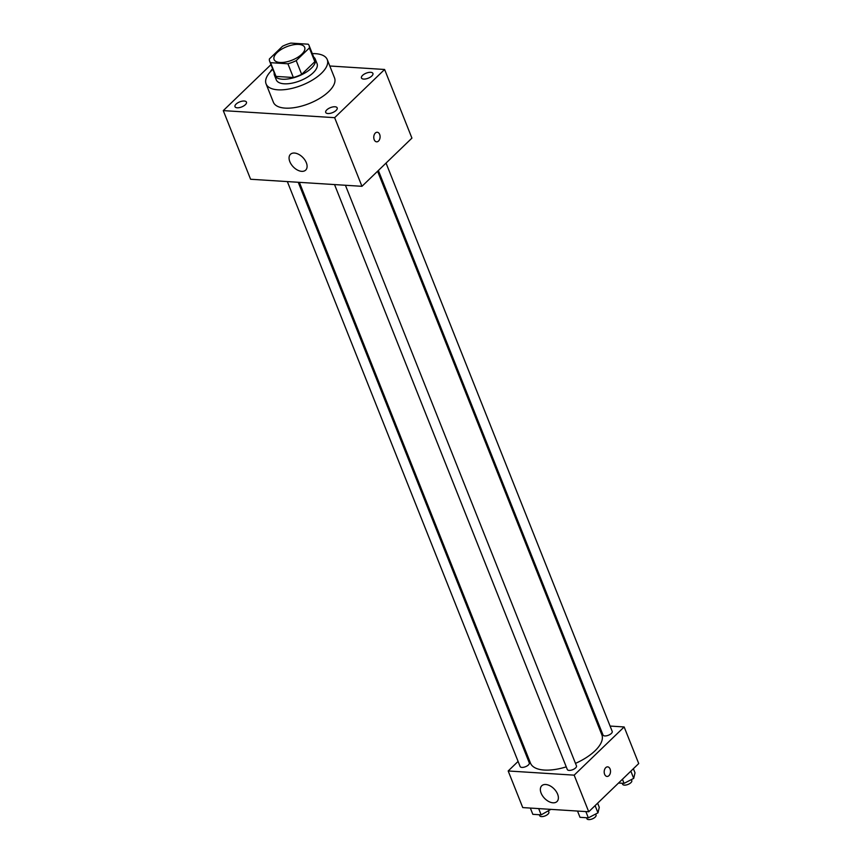 <?xml version="1.0" encoding="UTF-8"?>
<svg xmlns="http://www.w3.org/2000/svg" width="862" height="862" viewBox="0 0 862 862"><rect width="100%" height="100%" fill="white"/><g stroke="black" fill="none" stroke-linecap="round" stroke-linejoin="round"><path stroke-width="1.29" d="M277.014 52.657A16.453 7.241 158.3 0 1 293.037 44.846A16.453 7.241 158.3 0 1 304.674 47.356A16.453 7.241 158.3 0 1 292.056 60.168A16.453 7.241 158.3 0 1 274.094 59.521A16.453 7.241 158.3 0 1 277.014 52.657M270.549 62.678L287.908 63.777A21.238 9.353 158.3 0 0 296.216 60.631L309.361 47.949A21.238 9.353 158.3 0 0 309.113 45.589A21.238 9.353 158.3 0 0 308.219 44.199L290.85 43.1A21.238 9.353 158.3 0 0 282.553 46.246L269.407 58.928A21.238 9.353 158.3 0 0 269.655 61.288A21.238 9.353 158.3 0 0 270.549 62.678L276.012 76.406L293.371 77.505L287.908 63.777M309.113 45.589L314.576 59.316A21.238 9.353 158.3 0 1 314.824 61.676L309.361 47.949M293.371 77.505A21.238 9.353 158.3 0 0 301.678 74.358L314.824 61.676M276.012 76.406A21.238 9.353 158.3 0 1 275.118 75.016L269.655 61.288M274.213 72.764A21.938 9.654 -21.7 0 0 274.461 75.285A21.938 9.654 -21.7 0 0 298.414 76.136A21.938 9.654 -21.7 0 0 315.233 59.058A21.938 9.654 -21.7 0 0 313.682 57.064M315.233 59.058L317.054 63.637A21.938 9.654 158.3 0 1 300.235 80.716A21.938 9.654 158.3 0 1 276.282 79.854L274.461 75.285M301.678 74.358L296.216 60.631M312.303 53.616A32.907 14.482 158.3 0 1 327.248 59.575A32.907 14.482 158.3 0 1 302.023 85.198A32.907 14.482 158.3 0 1 266.089 83.916A32.907 14.482 158.3 0 1 271.918 70.178A32.907 14.482 158.3 0 1 272.845 69.316M327.248 59.575L334.531 77.882A32.907 14.482 158.3 0 1 309.307 103.505A32.907 14.482 158.3 0 1 273.373 102.212L266.089 83.916M327.937 113.536A6.163 2.715 158.3 0 1 325.717 112.437A6.163 2.715 158.3 0 1 330.448 107.631A6.163 2.715 158.3 0 1 337.182 107.879A6.163 2.715 158.3 0 1 334.478 111.661A6.163 2.715 158.3 0 1 327.937 113.536M237.201 107.793A6.163 2.715 158.3 0 1 234.992 106.683A6.163 2.715 158.3 0 1 239.711 101.888A6.163 2.715 158.3 0 1 246.446 102.125A6.163 2.715 158.3 0 1 243.741 105.918A6.163 2.715 158.3 0 1 237.201 107.793M270.668 71.449A6.163 2.715 158.3 0 1 272.683 68.917M363.678 79.078A6.163 2.715 158.3 0 1 361.458 77.968A6.163 2.715 158.3 0 1 366.178 73.173A6.163 2.715 158.3 0 1 372.912 73.41A6.163 2.715 158.3 0 1 370.218 77.203A6.163 2.715 158.3 0 1 363.678 79.078M270.98 64.628L223.28 110.616L334.639 117.674L384.614 69.477L329.801 65.997M223.28 110.616L250.594 179.253L361.954 186.311L334.639 117.674M301.722 171.344A10.969 6.713 46 0 1 291.248 164.351A10.969 6.713 46 0 1 290.462 154.298A10.969 6.713 46 0 1 302.907 157.541A10.969 6.713 46 0 1 305.698 170.094A10.969 6.713 46 0 1 301.722 171.344M361.954 186.311L411.928 138.114L384.614 69.477M375.336 133.039A4.795 3.157 -86.4 0 1 377.233 132.252A4.795 3.157 -86.4 0 1 380.077 137.241A4.795 3.157 -86.4 0 1 376.619 141.831A4.795 3.157 -86.4 0 1 373.839 138.329A4.795 3.157 -86.4 0 1 375.336 133.039M377.222 132.252A4.795 3.157 -86.4 0 1 380.077 137.241A4.795 3.157 -86.4 0 1 376.619 141.831M377.578 171.236L601.838 734.769A38.391 16.895 158.3 0 1 575.482 763.376M566.248 766.857A38.391 16.895 158.3 0 1 530.496 763.161L299.362 182.345M287.348 181.58L520.12 766.523A4.935 2.177 -21.7 0 0 523.611 767.277A4.935 2.177 -21.7 0 0 528.417 764.939A4.935 2.177 -21.7 0 0 529.29 762.881L298.241 182.281M386.047 163.08L612.214 731.407A4.935 2.177 158.3 0 1 608.421 735.243A4.935 2.177 158.3 0 1 603.034 735.049L378.364 170.482M345.425 185.265L576.473 765.865A4.935 2.177 158.3 0 1 572.691 769.712A4.935 2.177 158.3 0 1 567.304 769.518L334.531 184.576M518.094 761.415L508.181 770.973L574.167 775.153L624.153 726.957L610.081 726.063M599.187 725.373L598.066 725.298M526.553 753.259L525.766 754.013M508.181 770.973L522.749 807.586L588.735 811.767L638.72 763.56L624.153 726.957M588.735 811.767L574.167 775.153M541.12 793.137A10.969 6.713 46 0 1 541.756 785.756A10.969 6.713 46 0 1 554.201 788.999A10.969 6.713 46 0 1 556.981 801.552A10.969 6.713 46 0 1 548.695 801.488A10.969 6.713 46 0 1 541.12 793.137M605.76 767.643A4.795 3.157 -86.4 0 1 607.656 766.857A4.795 3.157 -86.4 0 1 610.501 771.846A4.795 3.157 -86.4 0 1 607.053 776.436A4.795 3.157 -86.4 0 1 604.262 772.923A4.795 3.157 -86.4 0 1 605.76 767.643M607.656 766.857A4.795 3.157 -86.4 0 1 610.501 771.846A4.795 3.157 -86.4 0 1 607.042 776.436M530.335 808.06L532.824 814.321L541.164 814.849L550.904 809.364M541.164 814.849L538.675 808.588M548.469 811.056L548.868 812.069A4.935 2.177 158.3 0 1 545.086 815.915A4.935 2.177 158.3 0 1 539.698 815.721L539.31 814.73M577.518 811.056L580.007 817.316L588.347 817.844L597.98 812.834L599.273 807.295L597.635 803.179M597.98 812.834L595.103 805.625M588.347 817.844L585.848 811.584M595.653 814.04L596.051 815.053A4.935 2.177 158.3 0 1 592.269 818.9A4.935 2.177 158.3 0 1 586.882 818.706L586.483 817.726M618.528 783.03L624.077 783.375L633.71 778.375L635.014 772.837L633.376 768.721M633.71 778.375L630.844 771.156M624.077 783.375L622.439 779.259M631.383 779.582L631.781 780.595A4.935 2.177 158.3 0 1 627.999 784.442A4.935 2.177 158.3 0 1 622.612 784.248L622.224 783.256"/></g></svg>
